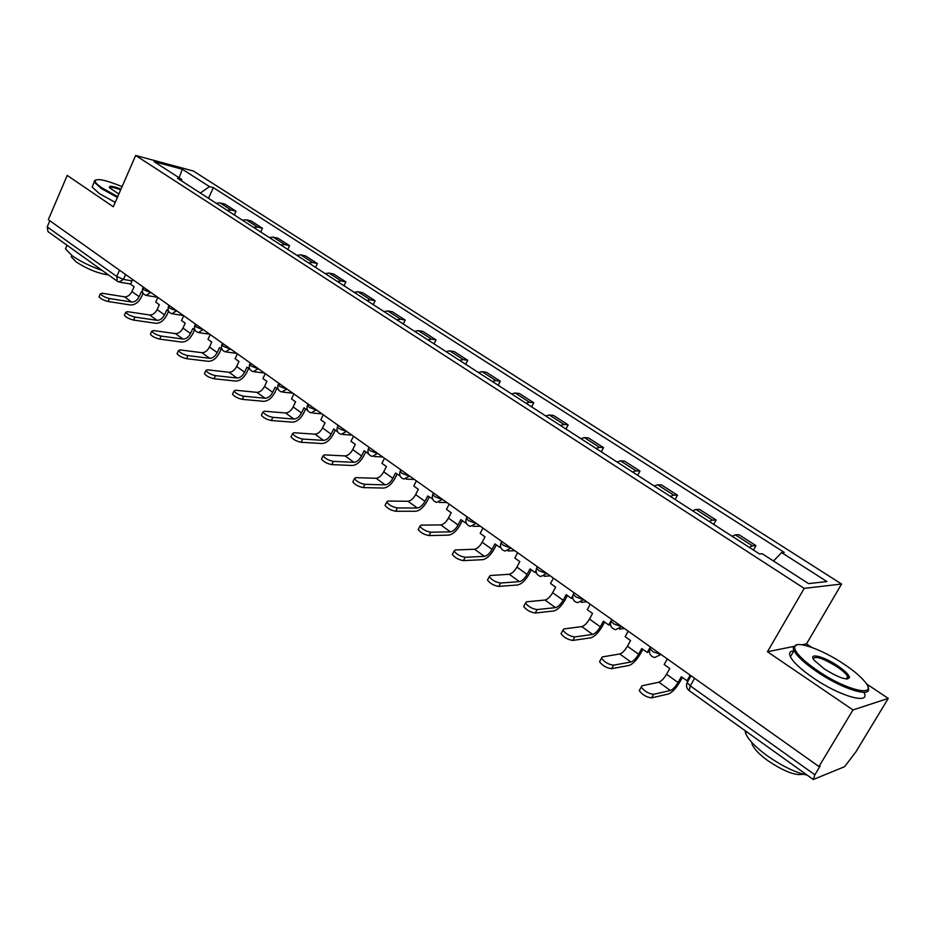 <?xml version="1.0" encoding="UTF-8"?>
<svg xmlns="http://www.w3.org/2000/svg" width="935" height="935" viewBox="0 0 935 935"><rect width="100%" height="100%" fill="white"/><g stroke="black" fill="none" stroke-linecap="round" stroke-linejoin="round"><path stroke-width="1.4" d="M811.884 647.441L806.531 643.864L841.582 584.036L193.335 171.023L135.657 155.467L804.217 588.384L767.448 651.753L852.977 709.934L818.966 766.548L48.328 219.678L67.215 175.406L113.299 206.764L135.657 155.467M852.977 709.934L888.25 698.41L866.418 683.836M888.25 698.41L855.887 751.869L844.597 766.688L813.298 779.498L814.876 774.799L820.112 766.092L818.966 766.548M117.214 281.178L47.989 231.623L47.206 226.889L116.735 276.503L123.455 279.401L132.045 280.897M49.835 220.742L47.206 226.889M749.204 547.302L752.418 545.83L755.936 545.654L738.954 534.726L735.366 534.843L732.117 536.281M753.446 550.049L755.936 545.654M709.174 521.461L712.458 520.094L716.128 520.047L699.637 509.446L695.921 509.435L692.601 510.767M713.709 524.383L716.128 520.047M670.337 496.392L673.691 495.118L677.489 495.199L661.489 484.903L657.632 484.774L654.243 486.013M675.128 499.489L677.489 495.199M632.633 472.058L636.057 470.878L639.984 471.076L624.44 461.072L620.466 460.838L617.018 461.972M637.682 475.319L639.984 471.076M596.027 448.426L599.51 447.339L603.554 447.643L588.454 437.931L584.363 437.58L580.857 438.632M601.31 451.839L603.554 447.643M560.462 425.472L564.004 424.467L568.153 424.864L553.473 415.432L549.289 414.976L545.713 415.958M565.967 429.025L568.153 424.864M525.891 403.16L529.49 402.237L533.745 402.74L519.463 393.553L515.185 393.016L511.562 393.916M531.606 406.842L533.745 402.74M492.289 381.468L495.936 380.615L500.272 381.211L486.387 372.282L482.016 371.651L478.358 372.469M498.191 385.278L500.272 381.211M459.611 360.372L463.292 359.589L467.722 360.267L454.211 351.583L449.747 350.87L446.042 351.618M465.688 364.299L467.722 360.267M427.798 339.849L431.538 339.136L436.037 339.896L422.889 331.434L418.354 330.639L414.602 331.329M434.05 343.881L436.037 339.896M396.849 319.863L400.612 319.221L405.194 320.05L392.384 311.811L387.78 310.946L383.993 311.565M403.254 324.001L405.194 320.05M366.707 300.404L370.505 299.819L375.145 300.731L362.675 292.702L358 291.767L354.19 292.328M373.252 304.635L375.145 300.731M337.348 281.458L341.17 280.932L345.88 281.902L333.725 274.084L328.991 273.078L325.146 273.581M344.033 285.771L345.88 281.902M308.737 262.992L312.594 262.513L317.362 263.553L305.511 255.933L300.719 254.869L296.851 255.313M315.551 267.387L317.362 263.553M280.851 244.993L284.731 244.573L289.558 245.671L277.999 238.238L273.16 237.116L269.268 237.513M287.781 249.47L289.558 245.671M253.665 227.439L257.569 227.076L262.443 228.233L251.176 220.987L246.279 219.795L242.364 220.146M260.713 231.985L262.443 228.233M227.147 210.317L231.074 210.001L235.994 211.216L224.996 204.146L220.052 202.907L216.114 203.211M234.299 214.945L235.994 211.216M773.514 561.012L781.637 552.585L826.961 581.582L808.553 583.604L762.235 553.742L759.43 553.906L177.521 178.293L181.53 179.333L154.088 161.638L182.302 169.223L209.51 186.626L200.324 193.019M781.637 552.585L784.266 552.421L213.332 187.631L209.51 186.626M841.582 584.036L804.217 588.384M806.531 643.864L802.043 644.764M793.488 646.494L767.448 651.753M813.216 658.754C815.332 655.669 823.209 658.31 836.837 666.667C842.575 670.559 846.21 673.854 847.718 676.566L847.367 679.055L846.631 678.401M208.517 198.302L213.332 187.631M181.974 181.168L181.53 179.333M179.146 177.802L182.302 169.223M667.333 658.941L664.189 664.516L669.799 668.513L666.55 674.252C663.873 678.646 661.326 681.299 658.906 682.199L641.936 685.811L641.246 687.131C644.449 691.304 648.574 693.7 653.623 694.308L651.613 697.861C646.564 697.265 642.438 694.869 639.248 690.685L639.949 689.352M690.205 675.175L687.015 680.785L681.335 676.73L678.074 682.492C675.374 686.909 672.826 689.574 670.418 690.509L653.623 694.308M651.613 697.861L668.443 693.98C672.008 692.601 675.783 688.651 679.757 682.118L682.398 677.489M687.015 680.785L688.347 680.493M628.203 631.172L625.153 636.688L630.576 640.557L627.42 646.237C624.814 650.585 622.254 653.168 619.765 653.974L602.245 656.943L601.474 658.228C604.524 662.202 608.556 664.516 613.57 665.171L611.619 668.689C606.605 668.046 602.572 665.732 599.534 661.735L600.235 660.461M650.374 646.915L647.277 652.455L641.772 648.528L638.593 654.231C635.952 658.591 633.404 661.197 630.926 662.027L613.57 665.171M647.277 652.455L649.393 651.473M611.619 668.689L629.01 665.475C632.668 664.224 636.454 660.379 640.335 653.927L642.906 649.334M590.242 604.244L587.274 609.69L592.545 613.453L589.471 619.075C586.911 623.365 584.352 625.877 581.804 626.602L563.77 628.963L562.928 630.202C565.839 634 569.777 636.244 574.745 636.945L572.851 640.417C567.872 639.727 563.934 637.483 561.035 633.685L561.701 632.457M610.999 620.898L608.743 624.989L603.402 621.191L600.305 626.824C597.722 631.137 595.174 633.661 592.638 634.421L574.745 636.945M572.851 640.417L590.768 637.822C594.52 636.7 598.307 632.948 602.105 626.579L604.606 622.044M608.743 624.989L610.532 624.755M553.415 578.111L550.516 583.498L555.635 587.145L552.643 592.708C550.142 596.951 547.583 599.405 544.976 600.048L526.475 601.824L525.54 603.04C528.322 606.651 532.179 608.825 537.111 609.573L535.264 613.009C530.332 612.273 526.475 610.099 523.705 606.476L524.325 605.307M572.769 595.747L571.355 598.353L566.166 594.66L563.15 600.235C560.638 604.489 558.078 606.955 555.483 607.633L537.111 609.573M535.264 613.009L553.672 610.999C557.505 609.994 561.28 606.347 565.009 600.048L567.44 595.56M571.355 598.353L572.816 598.213M517.663 552.737L514.834 558.066L519.802 561.608L516.891 567.113C514.437 571.308 511.877 573.693 509.224 574.277L490.279 575.504L489.285 576.673C491.939 580.121 495.714 582.236 500.611 583.019L498.811 586.42C493.914 585.649 490.139 583.533 487.486 580.074L488.07 578.975M536 570.736L535.065 572.489L530.04 568.901L527.095 574.417C524.629 578.625 522.069 581.032 519.428 581.628L500.611 583.019M498.811 586.42L517.651 584.971C521.566 584.071 525.353 580.518 529 574.289L531.361 569.847M535.065 572.489L536.222 572.407M482.939 528.088L480.181 533.371L485.008 536.819L482.168 542.253C479.76 546.402 477.212 548.728 474.512 549.242L455.158 549.967L454.083 551.089C456.619 554.373 460.324 556.43 465.186 557.26L463.433 560.626C458.571 559.808 454.866 557.751 452.341 554.455L452.879 553.403M500.447 546.192L499.828 547.372L494.942 543.889L492.079 549.359C489.659 553.52 487.112 555.857 484.423 556.383L465.186 557.26M463.433 560.626L482.694 559.691C486.679 558.896 490.454 555.425 494.019 549.277L496.333 544.883M499.828 547.372L500.716 547.349M844.036 664.177C821.129 648.656 793.312 639.26 794.551 647.721C795.533 653.051 803.223 660.706 817.646 670.711C846.642 690.731 878.678 697.954 865.085 681.977C860.761 676.624 853.749 670.699 844.036 664.177M867.914 687.19C873.699 698.726 842.762 689.539 816.804 671.634C804.626 663.266 797.017 656.288 793.99 650.678L793.172 648.072L796.62 644.87M837.643 665.767C844.948 670.757 848.91 674.661 849.506 677.454C847.355 680.762 839.011 677.957 824.448 669.028L814.245 660.332C807.595 652.291 823.513 656.09 837.643 665.767M807.279 775.185C795.288 772.509 781.917 766.01 767.156 755.702C755.387 747.053 748.222 739.62 745.639 733.391L745.066 730.644M803.177 774.203C795.697 775.968 783.857 771.398 767.623 760.506C759.15 754.253 753.984 748.865 752.126 744.307L751.717 742.343M863.917 692.461C871.256 705.13 839.794 696.341 813.134 677.84C800.991 669.448 793.418 662.436 790.414 656.791C788.696 653.062 789.853 651.064 793.908 650.818M122.088 186.614C105.959 180.058 96.959 178.129 95.066 180.817C95.031 182.348 97.38 184.733 102.114 187.97L117.716 196.631M117.366 197.437L101.296 188.519L94.26 182.08L94.084 181.191L95.627 179.976M118.862 194.001L109.605 187.877C108.448 185.422 112.235 185.831 121.001 189.104M102.301 270.495C90.543 266.44 80.503 261.531 72.182 255.769L65.462 248.839L66.502 246.443M108.425 274.89C98.128 273.476 87.387 269.163 76.203 261.952L71.34 256.915L71.703 255.419M115.204 202.392L99.157 193.463L92.144 186.988L93.009 184.99M120.65 189.887C113.965 187.351 110.283 186.673 109.594 187.853M449.186 504.14L446.509 509.376L451.196 512.719L448.426 518.107C446.077 522.209 443.517 524.477 440.771 524.909L421.054 525.154L419.908 526.23C422.339 529.374 425.963 531.372 430.79 532.237L429.083 535.568C424.256 534.715 420.633 532.716 418.202 529.572L418.716 528.567M465.992 522.221L465.607 522.981L460.85 519.603L458.057 525.002C455.696 529.116 453.136 531.396 450.401 531.863L430.79 532.237M429.083 535.568L448.718 535.124C452.774 534.434 456.549 531.057 460.043 524.979L462.299 520.62M465.607 522.981L466.238 522.981M416.391 480.87L413.773 486.048L418.331 489.297L415.631 494.627C413.328 498.682 410.781 500.891 407.987 501.277L387.932 501.067L386.704 502.095C389.03 505.099 392.595 507.05 397.387 507.939L395.715 511.246C390.923 510.358 387.37 508.406 385.045 505.391L385.524 504.444M432.566 498.822L427.716 495.982L424.993 501.335C422.678 505.403 420.131 507.623 417.349 508.021L397.387 507.939M395.715 511.246L415.713 511.258C419.815 510.662 423.59 507.366 427.014 501.359L429.212 497.046M384.495 458.232L381.947 463.363L386.377 466.518L383.736 471.801C381.48 475.81 378.932 477.972 376.115 478.288L355.732 477.645L354.435 478.626C356.679 481.502 360.174 483.407 364.919 484.33L363.294 487.602C358.549 486.679 355.055 484.774 352.822 481.899L353.266 480.999M400.098 476.02L395.505 473.028L392.852 478.323C390.573 482.343 388.025 484.517 385.22 484.856L364.919 484.33M363.294 487.602L383.607 488.058C387.78 487.544 391.543 484.33 394.897 478.393L397.048 474.127M353.477 436.224L350.976 441.297L355.288 444.37L352.717 449.595C350.496 453.557 347.96 455.661 345.097 455.929L324.433 454.877L323.066 455.812C325.216 458.571 328.652 460.429 333.374 461.387L331.785 464.613C327.063 463.667 323.639 461.808 321.488 459.05L321.909 458.197M368.542 453.814L364.171 450.693L361.576 455.941C359.344 459.915 356.808 462.03 353.956 462.311L333.374 461.387M331.785 464.613L352.39 465.49C356.609 465.069 360.372 461.913 363.668 456.046L365.76 451.827M323.276 414.789L320.845 419.815L325.041 422.807L322.528 427.985C320.354 431.9 317.818 433.957 314.931 434.167L293.987 432.741L292.561 433.63C294.63 436.271 297.996 438.083 302.683 439.064L301.14 442.267C296.453 441.285 293.087 439.473 291.019 436.832L291.404 436.026M337.664 431.806L333.678 428.966L331.154 434.156C328.968 438.083 326.432 440.163 323.545 440.385L302.683 439.064M301.14 442.267L322.014 443.529C326.28 443.178 330.032 440.116 333.269 434.308L335.303 430.123M293.882 393.927L291.498 398.906L295.589 401.816L293.134 406.947C290.995 410.816 288.471 412.838 285.561 412.99L264.371 411.201L262.875 412.043C264.862 414.567 268.181 416.344 272.833 417.349L271.314 420.516C266.674 419.523 263.354 417.746 261.379 415.21L261.73 414.45M307.603 410.383L304.004 407.812L301.537 412.954C299.387 416.846 296.863 418.868 293.952 419.044L272.833 417.349M271.314 420.516L292.456 422.152C296.757 421.884 300.497 418.88 303.676 413.141L305.663 409.004M265.26 373.614L262.934 378.546L266.907 381.386L264.511 386.459C262.419 390.281 259.895 392.256 256.95 392.361L235.538 390.234L233.984 391.017C235.9 393.46 239.161 395.189 243.778 396.218L242.294 399.35C237.689 398.333 234.428 396.604 232.523 394.161L232.85 393.448M278.338 389.521L275.112 387.219L272.693 392.314C270.589 396.148 268.065 398.135 265.131 398.263L243.778 396.218M242.294 399.35L263.67 401.337C268.018 401.15 271.746 398.205 274.855 392.536L276.807 388.434M237.373 353.827L235.094 358.701L238.974 361.471L236.625 366.497C234.568 370.283 232.055 372.212 229.087 372.27L207.465 369.816L205.852 370.564C207.71 372.901 210.913 374.596 215.482 375.648L214.045 378.745C209.475 377.705 206.261 376.01 204.426 373.661L204.73 372.995M249.844 369.22L246.957 367.163L244.596 372.2C242.527 375.999 240.014 377.939 237.058 378.02L215.482 375.648M214.045 378.745L235.632 381.071C240.014 380.942 243.731 378.067 246.782 372.457L248.687 368.39M210.188 334.543L207.967 339.37L211.754 342.07L209.452 347.049C207.43 350.789 204.929 352.682 201.937 352.694L180.128 349.924L178.456 350.625C180.245 352.881 183.4 354.54 187.935 355.616L186.532 358.689C181.986 357.626 178.83 355.954 177.054 353.699L177.346 353.068M222.074 349.433L219.526 347.61L217.224 352.612C215.19 356.364 212.677 358.257 209.697 358.292L187.935 355.616M186.532 358.689L208.306 361.307C212.724 361.249 216.429 358.444 219.433 352.892L221.291 348.872M183.692 315.738L181.519 320.53L185.212 323.159L182.968 328.08C180.981 331.796 178.48 333.631 175.476 333.608L153.48 330.558L151.762 331.212C153.48 333.374 156.601 334.999 161.101 336.086L159.721 339.136C155.222 338.049 152.113 336.425 150.395 334.251L150.664 333.655M195.029 330.149L192.797 328.559L190.53 333.503C188.543 337.219 186.042 339.078 183.038 339.066L161.101 336.086M159.721 339.136L181.671 342.058C186.123 342.058 189.817 339.311 192.762 333.818L194.585 329.833M157.863 297.412L155.736 302.145L159.324 304.705L157.127 309.59C155.175 313.26 152.697 315.06 149.67 315.001L127.522 311.671L125.746 312.278C127.405 314.359 130.479 315.96 134.944 317.07L133.588 320.074C129.124 318.975 126.061 317.386 124.402 315.294L124.659 314.721M168.651 311.355L166.722 309.988L164.513 314.885C162.55 318.555 160.06 320.378 157.045 320.319L134.944 317.07M133.588 320.074L155.713 323.288C160.177 323.346 163.859 320.658 166.757 315.224L168.545 311.273M132.653 279.518L130.573 284.217L134.079 286.718L131.928 291.556C130.012 295.18 127.534 296.956 124.495 296.851L102.207 293.251L100.372 293.824C101.985 295.834 105.012 297.4 109.442 298.522L108.121 301.502C103.691 300.392 100.664 298.826 99.063 296.804L99.297 296.266M142.938 293.029L141.302 291.86L139.14 296.711C137.211 300.357 134.733 302.134 131.695 302.04L109.442 298.522M108.121 301.502L130.386 304.974C134.885 305.102 138.555 302.461 141.395 297.085L143.102 293.286M142.833 288.144L143.885 289.862L151.528 292.912M150.827 292.41L146.094 295.402C142.891 294.174 141.746 291.907 142.634 288.599L143.312 287.08M168.581 306.388L169.679 308.188L177.369 311.25M176.668 310.759L171.841 313.751C168.604 312.524 167.447 310.221 168.358 306.855L169.048 305.348M194.971 325.088L196.116 326.981L203.865 330.055M203.187 329.564L198.255 332.568C194.971 331.329 193.802 329.015 194.749 325.59L195.438 324.071M222.051 344.267L223.255 346.277L231.05 349.351M230.372 348.872L225.358 351.876C222.027 350.637 220.847 348.276 221.805 344.805L222.507 343.285M249.844 363.96L251.106 366.064L258.948 369.138M258.282 368.671L253.175 371.686C249.785 370.447 248.593 368.051 249.575 364.521L250.288 363.002M278.373 384.168L279.682 386.389L287.583 389.463M286.94 389.007L281.727 392.022C278.279 390.772 277.064 388.352 278.081 384.764L278.805 383.233M307.662 404.913L309.041 407.251L317 410.336M316.357 409.881L311.039 412.908C307.545 411.657 306.318 409.203 307.358 405.545L308.094 404.013M337.757 426.22L337.43 426.886L339.206 428.686L347.212 431.771M346.593 431.339L341.17 434.366C337.605 433.104 336.355 430.614 337.43 426.886L338.178 425.367M368.671 448.11L368.332 448.812L370.202 450.717L378.254 453.814M377.658 453.382L372.13 456.42C368.495 455.146 367.221 452.622 368.332 448.812L369.08 447.292M400.46 470.621L400.098 471.357L402.073 473.379L410.173 476.464M409.588 476.044L403.955 479.082C400.25 477.808 398.964 475.237 400.098 471.357L400.858 469.849M433.15 493.762L432.753 494.545L434.857 496.672L443.003 499.757M442.442 499.348L436.692 502.399C432.905 501.125 431.596 498.507 432.753 494.545L433.524 493.025M466.787 517.569L466.366 518.387L468.575 520.643L476.78 523.729M476.231 523.331L470.387 526.393C466.507 525.096 465.162 522.431 466.366 518.387L467.149 516.88M501.405 542.066L500.95 542.931L503.299 545.315L511.55 548.389M511.024 548.027L505.064 551.077C501.09 549.78 499.722 547.068 500.95 542.931L501.744 541.435M537.041 567.3L536.561 568.2L539.039 570.736L547.349 573.798M546.846 573.447L540.781 576.509C536.702 575.2 535.299 572.43 536.561 568.2L537.356 566.715M573.763 593.281L573.237 594.228L575.878 596.916L584.223 599.966M583.744 599.627L577.573 602.701C573.389 601.392 571.939 598.564 573.237 594.228L574.043 592.743M611.595 620.045L611.046 621.05L613.839 623.89L622.231 626.941M621.787 626.625L615.499 629.699C611.186 628.378 609.702 625.492 611.046 621.05L611.852 619.578M650.515 647.803L650.012 648.691L652.981 651.718L661.431 654.757M660.998 654.453L654.617 657.539C650.176 656.206 648.633 653.261 650.012 648.691L650.83 647.23M125.617 274.528L123.455 279.401L118.979 282.008L117.366 281.283L116.735 276.503L119.516 270.203M246.279 219.795L257.569 227.076M273.16 237.116L284.731 244.573M300.719 254.869L312.594 262.513M328.991 273.078L341.17 280.932M358 291.767L370.505 299.819M387.78 310.946L400.612 319.221M418.354 330.639L431.538 339.136M449.747 350.87L463.292 359.589M482.016 371.651L495.936 380.615M515.185 393.016L529.49 402.237M549.289 414.976L564.004 424.467M584.363 437.58L599.51 447.339M620.466 460.838L636.057 470.878M657.632 484.774L673.691 495.118M695.921 509.435L712.458 520.094M735.366 534.843L752.418 545.83M220.052 202.907L231.074 210.001M687.213 682.468L687.646 681.557L687.12 682.632L690.275 685.869L814.876 774.799M694.588 678.284L690.275 685.869L689.177 690.638L813.228 779.451M678.074 682.492L666.55 674.252M670.418 690.509L658.906 682.199M638.593 654.231L627.42 646.237M630.926 662.027L619.765 653.974M600.305 626.824L589.471 619.075M592.638 634.421L581.804 626.602M563.15 600.235L552.643 592.708M555.483 607.633L544.976 600.048M527.095 574.417L516.891 567.113M519.428 581.628L509.224 574.277M492.079 549.359L482.168 542.253M484.423 556.383L474.512 549.242M458.057 525.002L448.426 518.107M450.401 531.863L440.771 524.909M424.993 501.335L415.631 494.627M417.349 508.021L407.987 501.277M392.852 478.323L383.736 471.801M385.22 484.856L376.115 478.288M361.576 455.941L352.717 449.595M353.956 462.311L345.097 455.929M331.154 434.156L322.528 427.985M323.545 440.385L314.931 434.167M301.537 412.954L293.134 406.947M293.952 419.044L285.561 412.99M272.693 392.314L264.511 386.459M265.131 398.263L256.95 392.361M244.596 372.2L236.625 366.497M237.058 378.02L229.087 372.27M217.224 352.612L209.452 347.049M209.697 358.292L201.937 352.694M190.53 333.503L182.968 328.08M183.038 339.066L175.476 333.608M164.513 314.885L157.127 309.59M157.045 320.319L149.67 315.001M139.14 296.711L131.928 291.556M131.695 302.04L124.495 296.851M619.566 629.138L624.381 628.46M581.243 602.327L586.748 601.766M544.088 576.276L550.236 575.843M508.056 550.96L514.776 550.692M473.098 526.347L480.333 526.253M439.158 502.422L446.872 502.504M406.199 479.152L414.334 479.41M374.164 456.525L382.695 456.958M343.028 434.494L351.911 435.114M312.746 413.06L321.956 413.854M283.282 392.186L292.784 393.156M254.6 371.85L264.371 372.995M226.667 352.039L236.684 353.348M199.471 332.743L209.697 334.192M172.963 313.915L183.4 315.527M147.122 295.565L157.734 297.318M691.035 675.76L687.12 682.632C685.881 685.858 686.571 688.522 689.177 690.638M130.666 284.018L119.949 282.183M641.246 687.131L639.248 690.685M601.474 658.228L599.534 661.735M562.928 630.202L561.035 633.685M525.54 603.04L523.705 606.476M489.285 576.673L487.486 580.074M454.083 551.089L452.341 554.455M794.551 647.721L793.172 648.072M848.103 677.793L849.506 677.454M745.639 733.391L746.597 731.743M752.675 743.372L752.126 744.307M847.718 676.566L846.269 679.009M790.414 656.791L793.99 650.678M95.066 180.817L94.084 181.191M65.462 248.839L67.016 245.239M71.925 255.582L71.34 256.915M92.144 186.988L94.26 182.08M419.908 526.23L418.202 529.572M386.704 502.095L385.045 505.391M354.435 478.626L352.822 481.899M323.066 455.812L321.488 459.05M292.561 433.63L291.019 436.832M262.875 412.043L261.379 415.21M233.984 391.017L232.523 394.161M205.852 370.564L204.426 373.661M178.456 350.625L177.054 353.699M151.762 331.212L150.395 334.251M125.746 312.278L124.402 315.294M100.372 293.824L99.063 296.804"/></g></svg>
